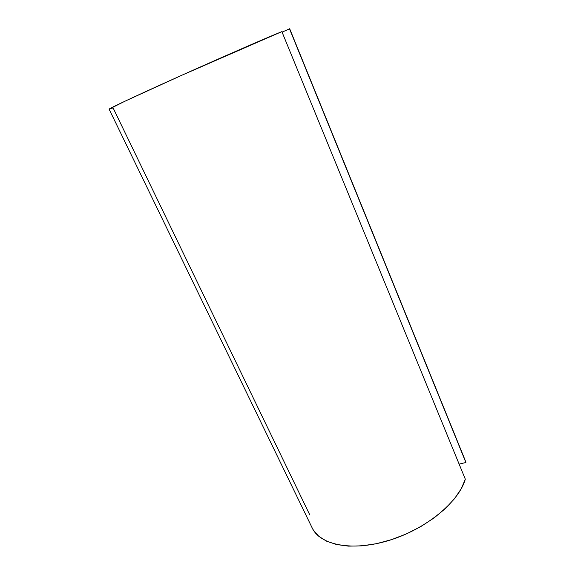<?xml version="1.0" encoding="UTF-8"?>
<svg xmlns="http://www.w3.org/2000/svg" width="575" height="575" viewBox="0 0 575 575"><rect width="100%" height="100%" fill="white"/><g stroke="black" fill="none" stroke-linecap="round" stroke-linejoin="round"><path stroke-width="0.86" d="M463.809 457.369L289.484 28.764L465.894 462.508L459.123 464.111L465.894 462.508L465.003 459.878L289.692 28.772L282.066 32.114L289.548 28.937M309.796 514.927L113.074 107.863L109.818 109.049M109.106 109.178L124.804 101.279L181.456 75.404L281.865 31.618C266.002 38.029 220.735 57.752 178.66 76.662C136.519 95.594 108.301 108.862 109.106 109.178L312.175 527.922C320.038 545.1 352.252 551.792 389.182 540.378C426.104 529.093 458.943 501.781 465.312 479.198L281.865 31.618L465.312 479.198L461.186 488.829L454.473 498.748L445.33 508.588L434.024 517.96L420.957 526.484L406.633 533.794L391.625 539.602L376.546 543.663L361.984 545.855L348.507 546.128L336.591 544.539L326.607 541.204L318.83 536.331L313.411 530.15L312.11 527.778"/></g></svg>
